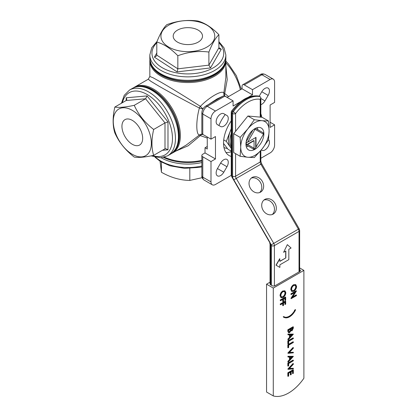 <?xml version="1.0" encoding="UTF-8"?>
<svg xmlns="http://www.w3.org/2000/svg" width="417" height="417" viewBox="0 0 417 417"><rect width="100%" height="100%" fill="white"/><g stroke="black" fill="none" stroke-linecap="round" stroke-linejoin="round"><path stroke-width="0.63" d="M299.787 269.736A2.111 1.22 180 0 1 300.402 270.602A2.111 1.22 180 0 1 299.787 271.462L299.656 269.663M299.787 271.462L275.147 285.687A2.111 1.22 180 0 1 272.16 285.687L270.669 284.827A2.111 1.22 180 0 1 270.049 283.961L270.049 244.31A2.111 1.22 0 0 0 270.669 245.17L270.669 284.827M288.121 372.96L293.344 369.942L293.344 373.345L292.812 373.653L292.812 370.791L291.202 371.719L291.202 374.581L290.665 374.893L290.665 372.032L288.658 373.189L288.658 376.051L288.121 376.363L288.121 372.96L287.824 372.788L293.047 369.77L293.344 369.942M292.812 373.653L292.51 373.481L292.51 370.963M290.665 374.893L290.368 374.721L290.368 372.204M288.121 376.363L287.824 376.191L287.824 372.788M288.121 369.243L293.344 363.676L293.344 364.255L289.226 368.644L293.344 368.279L293.344 368.857L288.121 369.321L287.824 369.071L293.047 363.504L293.344 363.676M289.429 368.425L293.344 368.279M288.121 369.321L287.824 369.071M288.121 363.29L293.344 360.272L293.344 360.814L288.658 363.52L288.658 365.839L288.121 366.152L288.121 363.29L287.824 363.113L293.047 360.1L293.344 360.272M288.121 366.152L287.824 365.98L287.824 363.113M290.331 358.656L291.864 356.962M290.331 357.004L290.331 359.162L292.327 356.947L290.331 357.004M288.121 362.206L288.121 361.617L289.794 359.756L289.794 357.02L288.121 357.072L288.121 356.478L293.344 356.405L288.121 362.206L287.824 361.445L289.497 359.584L289.497 357.03M288.121 361.617L287.824 361.445M289.794 359.756L289.497 359.584M288.121 357.072L287.824 356.306L293.344 356.327M288.121 356.478L287.824 356.306M288.121 353.23L293.344 347.658L293.344 348.242L289.226 352.631L293.344 352.266L293.344 352.845L288.121 353.308L287.824 353.058L293.047 347.486L293.344 347.658M289.429 352.412L293.344 352.266M288.121 353.308L287.824 353.058M288.121 344.953L293.344 341.935L293.344 342.477L288.658 345.187L288.658 347.507L288.121 347.814L288.121 344.953L287.824 344.781L293.047 341.763L293.344 341.935M288.121 347.814L287.824 347.642L287.824 344.781M288.121 341.085L293.344 338.067L293.344 338.609L288.658 341.314L288.658 343.639L288.121 343.947L288.121 341.085L287.824 340.913L293.047 337.895L293.344 338.067M288.121 343.947L287.824 343.775L287.824 340.913M290.331 336.456L291.864 334.757M290.331 334.804L290.331 336.957L292.327 334.742L290.331 334.804M288.121 340.001L288.121 339.412L289.794 337.556L289.794 334.82L288.121 334.867L288.121 334.278L293.344 334.199L288.121 340.001L287.824 339.24L289.497 337.379L289.497 334.825M288.121 339.412L287.824 339.24M289.794 337.556L289.497 337.379M288.121 334.867L287.824 334.106L293.344 334.121M288.121 334.278L287.824 334.106M288.851 332.036L289.304 331.932L290.237 330.405L290.3 329.227M291.316 330.17L291.744 330.061L292.51 327.95M290.54 330.577L290.597 329.055L288.658 330.175L288.986 332.151L289.601 332.104L290.54 330.577L290.237 330.405M289.601 332.104L289.304 331.932M292.041 330.233L292.812 327.778L291.134 328.747L291.452 330.29L292.041 330.233L291.744 330.061M292.812 328.513L292.51 328.341M288.121 331.578L288.121 329.946L293.344 326.928L293.047 326.756L287.824 329.774L287.824 331.406L288.58 332.745L287.824 331.406M293.344 326.928L293.344 328.106L292.051 330.77L290.941 330.712L289.601 332.646L288.58 332.745M288.121 329.946L287.824 329.774M284.258 316.743L283.55 316.732L283.956 317.238A10.795 6.234 120 0 0 284.144 317.358A10.795 6.234 120 0 0 295.121 310.806L295.601 309.774L294.73 310.561L294.96 310.691A10.795 6.234 -60 0 1 284.165 316.92A10.795 6.234 -60 0 1 284.159 316.915L283.252 316.56L283.826 317.457M294.96 310.691L294.663 310.519A10.795 6.234 -60 0 1 284.165 316.899M295.601 309.774L295.304 309.602L294.433 310.384M283.55 316.732L283.252 316.56M280.459 304.238L285.687 301.22L285.687 304.16L285.15 304.467L285.15 302.07L283.539 302.997L283.539 305.395L283.007 305.708L283.007 303.31L280.459 304.78L280.161 304.066L285.39 301.048L285.687 301.22M285.15 304.467L284.853 304.295L284.853 302.242M283.007 305.708L282.705 305.536L282.705 303.482M280.459 304.78L280.161 304.066M280.459 300.214L285.687 297.196L285.687 300.136L285.15 300.443L285.15 298.046L283.539 298.973L283.539 301.376L283.007 301.684L283.007 299.286L280.459 300.756L280.161 300.042L285.39 297.024L285.687 297.196M285.15 300.443L284.853 300.271L284.853 298.218M283.007 301.684L282.705 301.512L282.705 299.458M280.459 300.756L280.161 300.042M281.386 296.998L282.778 296.753C284.139 295.799 284.874 294.496 284.983 292.833L284.446 291.436M283.075 296.925C284.436 295.971 285.176 294.668 285.285 293.005L284.608 291.509L283.049 291.676C281.699 292.625 280.969 293.917 280.86 295.559L281.532 297.102L282.778 296.753M285.285 293.005L284.983 292.833M280.328 295.893C280.469 293.87 281.376 292.286 283.049 291.139L285.03 290.92L285.822 292.671C285.687 294.715 284.769 296.31 283.075 297.467L281.121 297.665L280.026 295.721C280.172 293.698 281.079 292.114 282.752 290.967L284.879 290.847M280.975 297.571L280.026 295.721M283.049 291.139L282.752 290.967M291.217 294.543L291.217 294.001L296.445 290.983L292.333 297.462L296.445 295.085L296.445 295.627L291.217 298.645L295.325 292.176L291.217 294.543L290.92 294.371L290.92 293.829L296.148 290.811L296.445 290.983M291.217 294.001L290.92 293.829M292.687 296.909L296.148 294.913L296.445 295.085M291.217 298.645L290.92 298.348L294.668 292.552M291.217 298.52L290.92 298.348M292.15 290.785L293.537 290.54C294.897 289.586 295.637 288.283 295.747 286.62L295.21 285.223M293.834 290.712C295.2 289.758 295.934 288.455 296.044 286.797L295.366 285.301L293.813 285.463C292.458 286.411 291.728 287.704 291.624 289.346L292.296 290.889L293.537 290.54M296.044 286.797L295.747 286.62M291.087 289.679C291.228 287.662 292.135 286.078 293.808 284.926L295.794 284.707L296.581 286.458C296.445 288.501 295.528 290.096 293.834 291.254L291.879 291.457L290.785 289.507C290.93 287.485 291.837 285.9 293.511 284.754L295.637 284.634M291.733 291.363L290.785 289.507M293.808 284.926L293.511 284.754M270.049 282.163L266.562 284.175L266.562 392.043L273.281 395.921A35.898 20.725 120 0 0 303.889 378.25L303.889 270.383L299.656 267.938M303.889 270.383L273.281 288.058L273.281 395.921M273.281 288.058L266.562 284.175M175.458 79.97A37.165 21.455 0 0 0 200.238 79.97C216.178 76.353 224.716 69.149 225.858 58.364A38.01 21.945 0 0 1 187.848 80.309A38.01 21.945 0 0 1 149.839 58.364C150.975 69.149 159.518 76.353 175.458 79.97M210.512 67.929L208.891 65.151L218.899 47.788L219.545 48.888L221.286 49.227L210.512 67.929L177.074 71.891L154.41 57.155L156.589 55.873L156.797 55.148L156.797 42.054C160.123 33.652 163.459 27.861 166.805 24.686C177.126 20.834 187.473 19.609 197.851 21.006C204.846 22.93 211.862 27.491 218.899 34.694C215.573 37.838 212.237 43.623 208.891 52.057C198.57 50.65 188.218 51.88 177.84 55.737C170.845 48.56 163.829 43.999 156.797 42.054M177.074 71.891L177.84 68.831L177.84 55.737M214.218 32.995A26.923 15.544 180 0 1 179.352 50.869A26.923 15.544 180 0 1 169.974 24.499A26.923 15.544 180 0 1 214.218 32.995M173.488 37.822A14.658 8.46 180 0 1 173.191 36.17A14.658 8.46 180 0 1 187.848 27.658A14.658 8.46 180 0 1 202.506 36.17A14.658 8.46 180 0 1 189.287 44.546A14.658 8.46 180 0 1 173.488 37.822M156.797 55.148L177.84 68.831L208.891 65.151L208.891 52.057M218.899 47.788L218.899 34.694M255.71 137.542L255.71 147.436L255.105 148.483A12.036 6.948 -60 0 1 254.74 148.707A12.036 6.948 -60 0 1 254.375 148.905L253.771 148.556L254.068 148.243L254.068 140.732L247.562 144.485L254.068 148.243M254.068 140.732L253.771 140.56L246.838 144.558L246.233 144.209A12.036 6.948 -60 0 1 246.233 143.365L246.838 142.317L247.562 142.244L256.007 137.37L256.007 147.123L263.247 134.587A11.613 6.703 120 0 0 263.247 134.31A11.613 6.703 120 0 0 263.247 134.034A121.055 49.42 69.2 0 0 263.231 132.809A12.672 7.313 -60 0 1 263.247 133.445L263.247 134.31M255.71 147.436L256.007 147.123M246.838 144.558L247.562 144.485M255.48 128.332L263.231 132.809M255.027 128.577A121.055 49.42 69.2 0 0 255.277 129.437A11.613 6.703 120 0 0 254.797 129.708L247.562 142.244M263.247 134.034L255.277 129.437M254.193 129.088A121.055 119.309 -60 0 1 254.797 129.708M246.192 141.676L252.89 130.078M245.957 144.277A124.693 50.905 -9.2 0 1 246.233 144.209M254.74 148.707L254.292 148.963A12.672 7.313 -60 0 1 253.729 149.265L245.978 144.793L253.729 149.265A124.693 50.905 -9.2 0 0 254.375 148.905M254.328 157.553L262.012 149.072L268.512 139.909L269.101 130.792L268.512 120.998L262.012 120.701L254.328 119.731L247.823 128.889L240.145 137.375L240.734 147.17A20.058 11.582 120 0 0 247.823 157.261A20.058 11.582 120 0 0 262.012 149.072A20.058 11.582 120 0 0 269.101 130.792A20.058 11.582 120 0 0 262.012 120.701A20.058 11.582 120 0 0 247.823 128.889A20.058 11.582 120 0 0 240.734 147.17L240.145 156.286L247.823 157.261L254.328 157.553M240.145 156.286L233.713 152.575L233.713 133.664L247.901 116.015L262.084 117.281L268.512 120.998M247.161 148.634A12.672 7.313 -60 0 1 249.465 133.925A12.672 7.313 -60 0 1 261.25 128.009A12.672 7.313 -60 0 1 261.25 142.64A12.672 7.313 -60 0 1 248.584 149.953A12.672 7.313 -60 0 1 247.161 148.634M240.145 137.375L233.713 133.664M254.328 119.731L247.901 116.015M257.404 127.607A12.672 7.313 -60 0 1 257.737 129.635M248.235 146.096A12.672 7.313 -60 0 1 246.311 146.82M136.104 86.84A37.723 21.783 60 0 1 171.622 109.624A37.723 21.783 60 0 1 173.597 151.778M163.521 157.423A37.723 21.783 0 0 0 201.849 160.998M225.342 62.159A37.723 21.783 180 0 1 200.327 80.299A37.723 21.783 180 0 1 161.171 75.143A37.723 21.783 180 0 1 150.355 62.159M225.248 114.539A27.241 15.726 120 0 0 218.915 125.512M225.962 152.513A27.241 15.726 120 0 0 231.232 151.767M223.945 147.43A22.805 13.167 120 0 0 227.38 148.462M268.548 139.612A6.333 3.659 -60 0 1 267.902 146.998A6.333 3.659 -60 0 1 261.798 150.271L261.277 149.969M226.957 115.525A6.333 3.659 -60 0 1 226.957 122.838A6.333 3.659 -60 0 1 220.624 126.497L217.455 124.667A6.333 3.659 -60 0 1 217.455 117.354A6.333 3.659 -60 0 1 223.788 113.695L226.957 115.525M240.89 101.529L233.087 106.033L233.087 100.862L215.469 111.031A6.333 3.659 -60 0 0 210.992 118.793L210.992 139.137L215.469 136.552L215.469 158.966L210.992 161.551L210.992 181.895A6.333 3.659 -60 0 0 212.305 184.794A6.333 3.659 -60 0 0 215.469 184.481L231.258 175.364M260.833 158.288L270.117 152.93A6.333 3.659 -60 0 0 274.594 145.173L274.594 124.829L270.117 127.414L270.117 105.001L274.594 102.415L274.594 82.071A6.333 3.659 -60 0 0 273.286 79.167L265.071 74.429A6.333 3.659 -60 0 0 261.907 74.742A3.169 1.83 -120 0 0 260.323 74.586C261.449 73.694 263.033 73.642 265.071 74.429M270.117 79.485L261.907 74.742L244.289 84.912L252.499 89.655L270.117 79.485A6.333 3.659 -60 0 1 273.286 79.167M252.499 89.655L252.499 94.826L248.339 97.229M259.254 96.16L261.798 91.75A6.333 3.659 -60 0 1 268.131 88.091A6.333 3.659 -60 0 1 268.131 95.41L264.967 100.893A6.333 3.659 -60 0 1 260.833 104.672M220.624 163.068A6.333 3.659 -60 0 1 226.957 159.414A6.333 3.659 -60 0 1 226.957 166.727L223.788 172.211A6.333 3.659 -60 0 1 217.455 175.87A6.333 3.659 -60 0 1 217.455 168.557L220.624 163.068L226.957 166.727M231.232 120.873A27.241 15.726 120 0 0 229.173 155.572A27.241 15.726 120 0 0 231.232 156.443M261.777 117.255A27.241 15.726 120 0 0 260.833 113.778M225.858 65.912L227.234 79.584L224.716 93.538A3.169 0.73 14.7 0 1 223.856 92.939C223.59 94.341 224.049 95.446 225.243 96.249C224.502 95.728 224.325 94.821 224.716 93.538L228.61 96.551M225.097 96.16L225.123 96.181A3.169 3.169 0 0 1 225.097 96.16L224.674 96.014M133.555 87.768L134.503 87.169A38.01 21.945 60 0 1 172.508 109.113A38.01 21.945 60 0 1 172.508 153.003L186.263 145.059L199.378 135.051A3.169 0.589 -134.4 0 1 200.353 135.608C201.286 134.576 202.162 134.238 202.975 134.597C201.672 133.956 200.473 134.107 199.378 135.051C195.954 134.602 195.938 120.404 199.378 108.039C185.466 100.878 168.254 91.552 158.731 86.032L150.881 81.32L148.254 79.23L149.839 76.488L152.966 77.713L160.972 82.154C170.511 87.643 187.197 97.886 200.353 106.351A3.169 1.856 -60 0 0 199.378 108.039L202.975 108.993L200.353 106.351C209.49 97.078 221.849 89.963 223.856 92.939L225.858 77.395M222.98 96.145L216.965 98.965L208.568 104.464M207.259 138.079L200.353 135.608L188.192 145.757L175.656 151.183M205.018 135.687L207.259 136.979L207.259 149.051L205.018 147.759L207.259 146.466M201.849 116.098L201.849 132.742M202.579 134.269L202.975 134.597M205.018 147.759L205.018 152.93L202.777 154.222A3.169 1.83 -0 0 0 201.849 155.515A3.169 1.83 -0 0 0 202.777 156.808L202.777 177.152L210.992 181.895M210.992 118.793L202.777 114.05A6.333 3.659 -60 0 1 207.259 106.293A3.169 1.83 60 0 0 205.675 106.137L223.293 95.962A3.169 1.83 60 0 1 224.878 96.118L207.259 106.293L215.469 111.031M244.289 84.912A3.169 1.83 -120 0 0 242.704 84.755A3.169 1.83 -120 0 0 242.048 86.21L242.048 88.795L252.499 94.826M202.777 134.394A3.169 1.83 180 0 1 201.849 133.101L201.849 112.757A3.169 1.83 180 0 0 202.777 114.05L202.777 134.394L210.992 139.137M227.114 97.411L242.048 88.795M205.018 152.93L215.469 158.966M210.992 161.551L202.777 156.808M233.087 100.862L224.878 96.118M270.117 122.238L274.594 124.829M271.415 285.254L271.415 245.603A1.058 0.61 -120 0 0 271.196 244.868L269.465 241.558L270.049 244.31M235.579 153.654L235.579 176.219A3.169 1.83 -120 0 0 236.236 178.424L233.822 179.821L269.465 241.558M233.822 179.821L232.822 177.83A5.28 3.049 60 0 1 232.597 176.219L232.597 113.544L231.847 113.116A2.111 1.22 180 0 1 231.232 112.251L231.232 174.926L231.732 176.719L269.241 241.683M259.082 96.108L260.218 96.687L260.833 97.813L260.218 99.324A31.671 18.285 120 0 0 235.579 113.544A2.111 0.349 -143.2 0 0 233.265 111.72A2.111 1.22 120 0 0 232.597 113.544A2.111 1.22 180 0 0 235.579 113.544L235.579 131.339M231.232 174.926A2.111 1.22 180 0 0 231.847 175.786L231.847 113.116A2.111 1.22 -60 0 1 232.519 111.287A2.111 0.349 -143.2 0 0 231.649 110.99A2.111 2.111 0 0 0 231.232 112.251M279.87 258.785L276.137 265.248L279.87 267.406L279.87 264.821L288.83 259.645L288.83 249.303L291.071 248.011L287.339 244.643L283.607 252.321L285.843 251.029L285.843 257.925L279.87 261.37L279.724 258.696L275.991 265.165L279.724 267.318M285.843 257.925L279.87 261.198M285.697 251.112L285.697 257.836M283.607 252.321L287.339 244.643M252.123 177.491L252.123 177.491A8.444 6.896 60 0 0 250.372 188.255A8.444 6.896 60 0 0 260.568 192.122A8.444 6.896 60 0 0 262.319 181.359A8.444 6.896 60 0 0 252.123 177.491M264.79 199.435L264.79 199.435A8.444 6.896 60 0 0 263.044 210.199A8.444 6.896 60 0 0 273.239 214.067A8.444 6.896 60 0 0 274.985 203.303A8.444 6.896 60 0 0 264.79 199.435M259.582 192.571A8.444 6.896 60 0 0 260.453 182.438A8.444 6.896 60 0 0 251.243 178.122M272.254 214.515A8.444 6.896 60 0 0 273.119 204.382A8.444 6.896 60 0 0 263.909 200.066M231.232 151.142L228.052 149.307L223.835 143.792M231.232 128.65L226.295 141.368L231.232 148.389M223.72 139.883L226.295 141.368M170.569 154.123A38.01 21.945 -120 0 0 176.396 123.667A38.01 21.945 -120 0 0 151.564 90.171A38.01 21.945 -120 0 0 132.559 88.289L129.572 90.015A38.01 21.945 60 0 1 148.577 91.896A38.01 21.945 60 0 1 173.409 125.392A38.01 21.945 60 0 1 167.582 155.849L170.569 154.123C179.341 147.743 181.312 136.745 176.474 121.128A37.165 21.455 -120 0 0 164.084 99.673A37.165 21.455 -120 0 0 152.758 90.171M167.988 121.926L165.002 122.921L145.59 98.772L147.086 95.92L167.988 121.926L167.988 149.797L165.606 148.619L165.002 148.801L153.665 155.348C144.934 157.24 138.465 157.819 134.253 157.084C125.522 150.37 119.053 142.322 114.842 132.934C112.564 125.647 112.564 117.021 114.842 107.054C119.017 107.794 125.491 107.216 134.253 105.319C138.428 114.665 144.897 122.713 153.665 129.468C151.387 139.387 151.387 148.014 153.665 155.348M134.253 105.319L145.59 98.772L126.184 100.507L126.799 99.355L126.184 97.786L147.086 95.92M132.304 110.343A26.923 15.544 60 0 1 148.791 152.836A26.923 15.544 60 0 1 115.817 133.8A26.923 15.544 60 0 1 132.304 110.343M132.304 144.292A14.658 8.46 60 0 1 122.718 131.339A14.658 8.46 60 0 1 125.017 119.611A14.658 8.46 60 0 1 139.632 128.097A14.658 8.46 60 0 1 139.674 144.996A14.658 8.46 60 0 1 132.304 144.292M165.002 148.801L165.002 122.921L153.665 129.468M126.184 97.786L126.184 100.507L114.842 107.054M231.232 128.843A20.058 11.582 120 0 0 231.232 148.197M231.847 131.767A20.058 11.582 120 0 0 231.847 148.009M189.813 168.411L189.813 180.41L202.151 177.678M161.431 162.098L161.431 172.257C170.866 177.6 180.326 180.316 189.813 180.41M160.071 161.275L161.431 172.257M290.597 329.414L290.3 329.242M154.41 57.155L156.797 53.006M218.899 47.674L221.286 49.227M156.797 42.789A35.898 20.725 0 0 0 152.685 57.358A35.898 20.725 0 0 0 200.629 72.558A35.898 20.725 0 0 0 218.899 42.789M225.858 58.364L225.858 54.914A38.01 21.945 180 0 1 191.69 76.749A38.01 21.945 180 0 1 150.615 59.329A38.01 21.945 180 0 1 149.839 54.914L149.839 58.364M201.849 175.859A3.169 1.83 0 0 0 202.777 177.152A6.333 3.659 -60 0 0 204.09 180.055C202.391 178.679 201.64 177.277 201.849 175.859L201.849 155.515M240.338 89.78A36.607 21.137 -120 0 0 225.858 62.738M260.833 98.511L264.967 100.893M261.798 91.75L268.131 95.41M217.455 168.557L223.788 172.211M164.418 157.193A38.01 21.945 0 0 0 201.849 160.316M225.811 59.485L225.858 60.606A38.01 21.945 180 0 1 202.391 80.877A38.01 21.945 180 0 1 160.972 76.123A38.01 21.945 180 0 1 149.839 60.606L149.839 76.488M270.44 243.554A5.28 3.049 60 0 1 270.669 245.17M271.196 244.868L273.745 243.392A3.169 1.83 60 0 1 274.402 245.603L274.402 285.963M236.236 178.424L273.745 243.392L298.384 229.168L260.875 164.204A3.169 1.83 60 0 1 260.218 161.994A2.111 1.22 0 0 0 260.833 161.134L261.647 163.756L236.236 178.424M231.847 175.786A1.058 0.61 -120 0 0 232.066 176.521L232.822 177.83M232.066 176.521L231.732 176.719M271.415 245.603A2.111 1.22 0 0 0 274.402 245.603L299.036 231.378A3.169 1.83 -120 0 0 298.384 229.168L299.156 228.725L261.647 163.756M260.218 151.23L260.218 161.994L235.579 176.219A2.111 1.22 180 0 1 232.597 176.219M259.473 96.259A33.787 19.505 120 0 0 232.519 111.287L233.265 111.72A33.787 19.505 -60 0 1 260.218 96.687M260.218 117.114L260.218 99.324M299.656 271.535L299.656 230.518A2.111 1.22 180 0 1 299.036 231.378L299.036 271.894M167.988 149.797L162.416 150.292M152.57 155.577A35.898 20.725 -120 0 0 172.414 136.468A35.898 20.725 -120 0 0 149.239 95.832A35.898 20.725 -120 0 0 122.405 102.686M201.849 162.557A38.01 21.945 180 0 1 161.144 157.767M155.744 157.35A38.01 21.945 0 0 0 156.172 157.73A38.01 21.945 0 0 0 201.849 166.002M280.818 297.493L281.121 297.665M284.733 290.748L285.03 290.92M291.582 291.285L291.879 291.457M295.491 284.535L295.794 284.707M225.858 54.914L224.033 47.856L218.899 41.653M157.042 41.445L151.725 47.731L149.839 54.914M205.675 106.137C203.293 107.701 202.016 109.911 201.849 112.757M225.858 60.606L225.858 77.281M260.323 74.586L242.704 84.755M212.305 184.794L204.09 180.055M171.517 153.524L172.508 153.003M149.885 59.485L149.839 60.606M134.503 87.169L148.254 79.23M227.187 97.37L225.149 96.191M225.858 61.137L228.318 63.78L236.314 75.602L241.297 89.228M259.082 96.103C249.611 94.695 240.463 99.658 231.649 110.99M260.833 97.813L260.833 117.172M260.833 150.501L260.833 161.134M299.156 228.725L299.656 230.518M164.084 99.673C160.488 95.623 156.667 92.418 152.622 90.067C145.132 85.793 138.449 85.198 132.559 88.289M151.116 155.869L160.602 157.798L167.582 155.849M129.572 90.015L124.24 95.331L121.472 103.228M201.849 166.857L199.535 167.347L184.476 168.348L169.954 165.789L160.326 161.436L154.988 157.173"/></g></svg>
